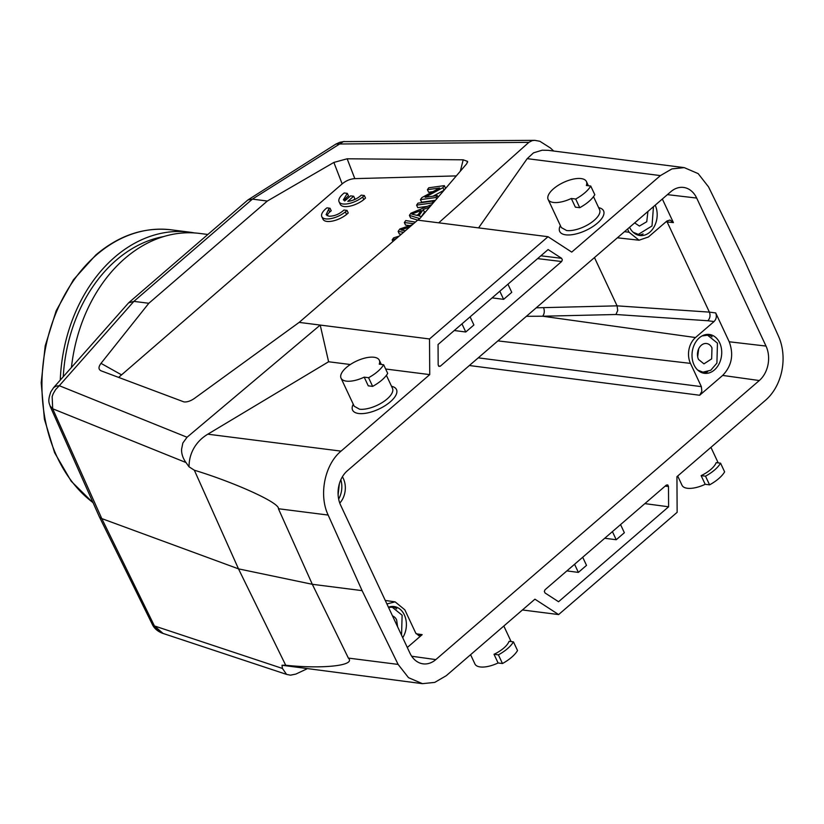 <?xml version="1.0" encoding="UTF-8"?>
<svg xmlns="http://www.w3.org/2000/svg" width="824" height="824" viewBox="0 0 824 824"><rect width="100%" height="100%" fill="white"/><g stroke="black" fill="none" stroke-linecap="round" stroke-linejoin="round"><path stroke-width="1.24" d="M60.276 380.091A146.075 110.241 -82.8 0 1 189.469 232.141A146.075 110.241 -82.8 0 1 194.505 232.935M63.263 376.712A142.346 107.429 -82.8 0 1 163.749 236.55M71.43 367.483A146.075 110.241 -82.8 0 1 124.97 258.386A146.075 110.241 -82.8 0 1 199.583 233.429L207.813 234.469M299.153 322.39L417.665 220.142L438.728 222.82L528.854 142.356L532.222 140.626L534.797 140.338L343.402 141.615L252.402 199.13L133.89 301.378L148.825 303.273L101.002 363.353C98.262 367.041 98.334 369.543 101.249 370.882L183.989 401.916C187.182 402.205 190.694 401.01 194.546 398.332L299.153 322.39L320.217 325.068L187.048 437.245L59.297 385.704L133.89 301.378L128.595 302.861L53.539 387.702L56.084 386.157L59.297 385.704L55.63 389.556L53.241 393.625L52.159 396.55L52.684 408.766L50.171 406.057L50.594 407.2M421.507 216.619L418.849 215.867L423.258 209.574L429.211 207.174L430.808 204.908L410.908 213.21L409.394 215.363L410.589 217.907L417.665 220.142L419.704 218.72L466.765 163.677L467.558 161.391L463.191 159.815L347.162 158.785L333.864 162.431L267.337 201.035L252.402 199.13L247.89 199.964L128.997 302.47M100.693 370.625L101.249 370.882M558.631 614.57L677.143 512.322L676.937 476.674L765.62 400.165A46.618 35.185 97.2 0 0 778.505 336.233L744.566 260.662L708.547 186.883L698.175 173.627L684.229 167.622L671.941 168.899L660.415 175.594L571.732 252.103L548.032 236.715L429.52 338.963L429.737 374.611L341.054 451.13C324.697 464.52 318.569 494.946 328.158 515.062L362.097 590.633L398.116 664.412L408.488 677.658L422.434 683.663L434.732 682.396L446.248 675.701L534.931 599.182L558.631 614.57L522.426 609.966M456.311 175.903L354.814 178.633C350.313 178.911 346.101 180.652 342.156 183.886L118.605 377.423M267.337 201.035L148.825 303.273M341.054 451.13L207.823 434.186L328.601 361.757L320.217 325.068L429.52 338.963M438.728 222.82L548.032 236.715M207.823 434.186C201.942 437.699 197.338 442.282 194.011 447.968C190.694 453.715 189.036 459.998 189.036 466.817L185.987 462.542C182.887 458.257 181.414 453.808 181.589 449.204L182.846 443.013L187.048 437.245M714.037 321.556C716.355 319.187 716.921 316.313 715.706 312.935L709.392 312.121C710.587 315.427 710.072 318.301 707.847 320.752L714.037 321.556L695.497 337.541A18.643 14.07 -82.8 0 0 690.461 363.384L701.358 386.641L701.852 391.276L699.679 395.252L722.669 375.425L759.295 380.534A24.864 18.767 -82.8 0 0 766.011 346.07L696.682 198.059A24.864 18.767 -82.8 0 0 683.312 187.409A24.864 18.767 -82.8 0 0 670.839 191.683L347.368 470.762A24.864 18.767 -82.8 0 0 340.652 505.215L409.992 653.226A24.864 18.767 -82.8 0 0 422.908 663.825A24.864 18.767 -82.8 0 0 435.824 659.602L411.67 656.234M759.295 380.534L435.824 659.602M667.77 484.934L668.491 486.469L668.604 506.791L558.559 601.736L545.045 592.971L544.324 591.436L545.024 589.757L666.359 485.079L667.77 484.934L666.359 485.079M561.618 258.324L548.115 249.548L438.059 344.504L438.172 364.826L438.893 366.35L440.304 366.206L561.638 261.527L562.339 259.859L561.618 258.324L540.874 255.8M306.744 668.954L295.816 674.094L290.429 675.175L286.567 674.393L282.447 668.449L281.993 665.256L422.434 683.663M435.474 200.284L421.631 202.199L420.436 199.645L436.009 197.492L437.348 195.587L425.112 197.276L442.9 187.676L444.332 185.637L428.758 187.79L427.419 189.695L439.645 188.006L421.867 197.606L420.436 199.645M432.878 191.662L428.614 192.25L427.419 189.695M444.332 185.637L445.526 188.191L444.249 190.004M444.033 190.272L433.074 196.174M425.812 211.583L424.463 212.129L421.342 216.568M427.316 206.361L417.778 207.679L416.584 205.125L432.157 202.972L433.558 200.984L417.984 203.137L416.584 205.125M401.278 234.273L399.331 233.954L398.136 231.4L403.575 232.296M409.683 225.601L405.532 225.117L404.337 222.562L413.607 223.644M339.086 201.798L340.281 204.352A15.543 6.551 -25.1 0 0 344.174 206.536A15.543 6.551 -25.1 0 0 363.827 199.583L365.516 198.079L364.321 195.525L361.273 195.144C357.42 198.728 352.919 200.798 347.779 201.365L353.692 196.256L350.633 195.865L344.731 200.963L343.381 199.789L347.306 193.362L344.216 192.97A15.543 6.551 -25.1 0 0 339.086 201.798A15.543 6.551 -25.1 0 0 342.98 203.981A15.543 6.551 -25.1 0 0 362.632 197.029L364.321 195.525M347.306 193.362L348.501 195.916A10.856 4.573 -25.1 0 0 344.453 200.84M353.455 200.047L354.897 198.811L353.692 196.256M321.813 216.681L323.008 219.236A15.543 6.551 -25.1 0 0 326.901 221.419A15.543 6.551 -25.1 0 0 346.554 214.467L348.243 212.963L347.048 210.408L343.989 210.027C339.272 214.24 334.225 216.29 328.827 216.197L326.108 214.673L328.57 209.43L330.033 208.245L326.943 207.854A15.543 6.551 -25.1 0 0 321.813 216.681A15.543 6.551 -25.1 0 0 325.707 218.875A15.543 6.551 -25.1 0 0 345.359 211.912L347.048 210.408M327.179 215.723A10.856 4.573 -25.1 0 1 329.765 211.984L331.227 210.8L330.033 208.245M189.036 466.817L194.34 470.216C233.058 481.927 279.964 502.712 278.419 508.738L312.317 584.298L362.097 590.633M534.797 140.338L539.833 141.264L550.514 148.052L553.656 151.029M684.229 167.622L548.269 150.339L542.223 150.195L533.519 152.842L527.195 158.651L478.579 227.888M560.361 225.56L560.186 225.941A24.246 10.228 -25.1 0 0 565.758 234.83A24.246 10.228 -25.1 0 0 596.566 223.85A24.246 10.228 -25.1 0 0 599.048 207.73L598.646 207.638M536.239 307.816L617.083 305.848L709.392 312.121L667.152 221.944L673.393 222.604L662.341 199.017M715.706 312.935L729.219 341.775C733.947 354.701 731.764 365.908 722.669 375.425M53.642 387.599L50.882 391.75C47.349 401.473 49.224 402.864 50.388 406.829L99.168 516.401A18.643 7.859 -25.1 0 0 99.22 516.524L152.193 624.139L154.335 625.91A16.336 6.891 -25.1 0 0 154.428 625.941L163.08 633.45L286.567 674.393M467.579 162.256L467.558 161.391M363.827 199.583L362.632 197.029M346.554 214.467L345.359 211.912M329.765 211.984L328.57 209.43M673.393 222.604L670.015 220.029L666.935 221.007L648.395 237.003L639.043 240.206L617.382 237.806M627.538 229.051L629.021 232.213L639.043 240.206M655.204 205.176A19.58 14.78 -82.8 0 1 649.848 232.162A19.58 14.78 -82.8 0 1 639.846 235.51A19.58 14.78 -82.8 0 1 629.567 227.29M666.719 221.192L667.152 221.944L665.905 221.893M707.847 320.752L615.93 314.5L617.712 310.493L617.083 305.858L594.465 257.572M99.22 516.524A18.643 7.859 -25.1 0 0 101.785 518.595L238.497 568.859L312.317 584.298L348.377 658.088C356.411 665.905 320.721 669.057 285.701 665.236L238.497 568.859L194.34 470.216M154.335 625.91L157.013 629.66L163.234 633.501M407.303 647.499L422.187 634.655L416.099 633.749M386.899 603.93L395.139 601.87L404.831 609.812L415.718 633.069L418.932 635.706M418.602 635.644L422.187 634.655M388.423 607.206A19.58 14.78 -82.8 0 1 394.006 606.526A19.58 14.78 -82.8 0 1 405.532 618.103A19.58 14.78 -82.8 0 1 402.72 637.714M566.871 570.908L578.376 572.392L574.575 564.265M582.712 557.251L586.513 565.377L578.376 572.392M604.723 538.257L616.228 539.741L612.417 531.614M620.554 524.6L624.365 532.726L616.228 539.741M499.808 291.222L503.618 299.349L511.756 292.335L507.945 284.208M461.965 323.873L465.766 332L473.903 324.986L470.102 316.859M409.394 215.363L419.787 218.628M411.763 214.106L421.157 210.429L417.572 215.528L411.773 214.106M405.439 230.689L400.825 229.989L409.786 226.94M415.43 222.068L405.748 220.564L404.337 222.562M412.35 224.725L399.815 229L398.136 231.4M399.125 236.138L393.594 237.868M393.584 237.879L392.162 239.908L396.396 238.486M342.454 476.663L343.381 478.641A18.643 14.07 -82.8 0 1 339.776 503.103M638.147 235.159A19.58 14.78 97.2 0 0 643.081 233.934M396.746 608.874A19.58 14.78 97.2 0 0 392.265 606.433M418.201 214.631L416.635 215.249M553.45 202.457A21.136 8.91 -25.1 0 0 571.3 198.481L575.688 199.037A27.038 11.402 -25.1 0 0 590.736 186.049L586.358 185.493A21.136 8.91 -25.1 0 0 586.42 181.548A21.136 8.91 -25.1 0 0 581.116 178.581A21.136 8.91 -25.1 0 0 558.126 185.39A21.136 8.91 -25.1 0 0 548.145 199.48A21.136 8.91 -25.1 0 0 553.45 202.457M590.736 186.049L594.804 194.722C592.013 199.336 586.987 203.662 579.746 207.71L575.688 199.037M571.3 198.481L575.368 207.154L579.746 207.71M498.087 662.97L494.019 654.297L498.407 654.853C505.648 650.806 510.664 646.48 513.455 641.865L517.524 650.538A27.038 11.402 154.9 0 1 502.465 663.526L498.087 662.97A21.136 8.91 154.9 0 1 480.238 666.946A21.136 8.91 154.9 0 1 474.933 663.979L470.586 654.699M513.455 641.865L509.077 641.309A21.136 8.91 154.9 0 1 494.019 654.297M498.407 654.853L502.465 663.526M712.08 336.82A19.58 14.78 97.2 0 0 707.6 334.379M702.697 372.963A19.58 14.78 97.2 0 0 707.631 371.737M705.189 484.296L701.121 475.623L705.509 476.179C712.75 472.131 717.766 467.805 720.567 463.191L724.626 471.864A27.038 11.402 154.9 0 1 709.577 484.852L705.189 484.296A21.136 8.91 154.9 0 1 687.34 488.272A21.136 8.91 154.9 0 1 682.035 485.295L677.689 476.025M720.567 463.191L716.18 462.635A21.136 8.91 154.9 0 1 701.121 475.623M705.509 476.179L709.577 484.852M346.348 381.131A21.136 8.91 -25.1 0 0 364.198 377.155L368.586 377.711A27.038 11.402 -25.1 0 0 383.634 364.723L379.246 364.167A21.136 8.91 -25.1 0 0 379.318 360.232A21.136 8.91 -25.1 0 0 374.014 357.256A21.136 8.91 -25.1 0 0 351.024 364.064A21.136 8.91 -25.1 0 0 341.043 378.164A21.136 8.91 -25.1 0 0 346.348 381.131M383.634 364.723L387.702 373.406C384.911 378.01 379.885 382.346 372.644 386.394L368.256 385.828L364.198 377.155M339.354 483.801L338.108 494.802M704.747 334.822A18.643 14.07 -82.8 0 1 704.767 334.832L707.6 335.193L717.457 343.155L716.911 363.116L710.772 370.244L702.903 372.18L697.691 370.069M702.048 335.934L707.6 335.193M702.893 372.18L700.07 371.83A18.643 14.07 -82.8 0 1 700.05 371.82M653.463 206.68L652.011 225.972L638.342 234.377L633.141 232.255M635.51 234.016A18.643 14.07 -82.8 0 1 635.489 234.016L638.342 234.377M389.412 606.876A18.643 14.07 -82.8 0 1 389.433 606.876L392.265 607.236L402.122 615.209L401.546 635.211M388.537 607.422L392.265 607.247M698.536 359.48L703.954 363.858L711.658 358.873L711.967 347.893A10.259 7.735 -82.8 0 0 706.539 343.515A10.259 7.735 -82.8 0 0 698.834 348.501A10.259 7.735 -82.8 0 0 698.536 359.48M698.67 348.851L697.671 356.72M634.665 222.892L639.403 226.054L646.747 221.728L647.932 211.449M397.59 626.755L396.632 619.947A10.259 7.735 -82.8 0 0 392.492 615.878M368.586 377.711L372.644 386.394M386.404 375.342L392.471 388.3A21.136 8.91 154.9 0 1 382.491 402.39A21.136 8.91 154.9 0 1 359.501 409.198L354.196 406.232L341.043 378.164M714.398 369.966A19.58 14.78 -82.8 0 1 704.396 373.313A19.58 14.78 -82.8 0 1 692.253 358.78A19.58 14.78 -82.8 0 1 699.339 337.819A19.58 14.78 -82.8 0 1 709.34 334.472A19.58 14.78 -82.8 0 1 721.484 349.005A19.58 14.78 -82.8 0 1 714.398 369.966M543.552 307.589C544.757 310.885 544.458 313.769 542.676 316.231L526.402 316.303M340.827 479.774A19.58 14.78 -82.8 0 1 338.654 499.097M593.507 196.668L599.573 209.626A21.136 8.91 154.9 0 1 589.593 223.716A21.136 8.91 154.9 0 1 566.603 230.524L561.299 227.558L548.145 199.48M465.766 332L454.261 330.517M503.618 299.349L492.113 297.866M391.534 386.312L391.946 386.404A24.246 10.228 154.9 0 1 389.464 402.534A24.246 10.228 154.9 0 1 358.656 413.504A24.246 10.228 154.9 0 1 353.074 404.615L353.259 404.244M528.854 142.356L336.007 144.025M285.701 665.236L281.993 665.256M412.7 223.541L412.999 224.169M392.904 241.504L392.162 239.908M434.021 201.973L433.558 200.984M432.518 203.734L432.157 202.972M424.463 212.129L423.258 209.574M431.055 205.444L430.808 204.908M438.111 197.194L437.348 195.587M436.658 198.883L436.009 197.492M444.084 190.21L442.9 187.676M668.604 506.791L644.873 503.618M328.601 361.757L350.324 364.517M385.642 369.008L429.737 374.611M93.019 502.589A146.075 110.241 -82.8 0 1 57.216 457.227A146.075 110.241 -82.8 0 1 96.655 254.791A146.075 110.241 -82.8 0 1 171.258 229.824L189.469 232.141M101.002 363.353L121.087 374.601M342.156 183.886L333.864 162.431M328.158 515.062L278.419 508.738M527.195 158.651L660.415 175.594M766.011 346.07L729.219 341.775M667.409 194.639L696.682 198.059M668.491 486.469L665.133 486.139M440.304 366.206L438.471 365.918M561.638 261.527L537.609 258.612M463.191 159.815L460.348 171.176M282.447 668.449L154.428 625.941L101.785 518.595L52.684 408.766L185.987 462.542M690.461 363.384L497.892 340.889M695.497 337.541L542.676 316.231L615.93 314.5M699.679 395.252L469.35 365.516M701.358 386.641L478.25 357.843M629.021 232.213L624.479 231.688M347.151 158.785L354.814 178.633M398.116 664.412L348.377 658.088M379.318 360.232L381.285 364.424M718.209 462.892L710.927 447.339M511.107 641.566L503.825 626.024M586.42 181.548L588.388 185.75M395.139 601.87L385.272 600.449M336.017 144.015L339.931 142.264L344.298 141.481M152.193 624.139C154.15 628.413 157.672 631.472 162.75 633.337M247.89 199.964L336.007 144.015M93.153 502.887L71.204 481.237L54.6 452.695L44.393 419.138L41.2 382.717L45.217 345.792L56.197 310.73L73.429 279.789L95.821 254.987C119.212 235.201 144.365 226.816 171.258 229.824"/></g></svg>
